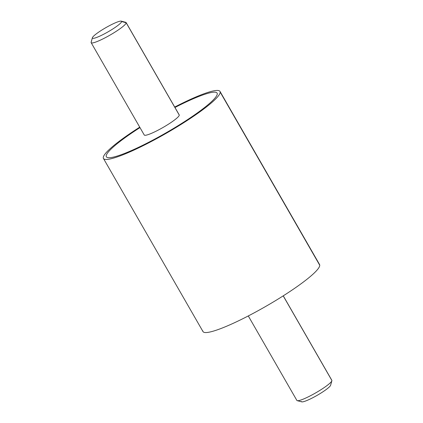 <?xml version="1.0" encoding="UTF-8"?>
<svg xmlns="http://www.w3.org/2000/svg" width="423" height="423" viewBox="0 0 423 423"><rect width="100%" height="100%" fill="white"/><g stroke="black" fill="none" stroke-linecap="round" stroke-linejoin="round"><path stroke-width="0.63" d="M220.013 91.431L319.555 264.539A67.236 9.475 150.1 0 1 319.746 265.258L220.203 92.151A67.236 9.475 -29.9 0 0 220.013 91.431A67.236 9.475 -29.9 0 0 174.71 107.056A67.236 9.475 150.1 0 1 220.203 92.151L319.746 265.258A67.236 9.475 150.1 0 1 263.778 307.532A67.236 9.475 150.1 0 1 202.987 331.569L103.445 158.461A67.236 9.475 -29.9 0 0 164.235 134.424A67.236 9.475 -29.9 0 0 220.203 92.151A67.236 9.475 150.1 0 1 162.02 135.677A67.236 9.475 150.1 0 1 103.254 157.742A67.236 9.475 -29.9 0 0 103.445 158.461M139.738 127.164A67.236 9.475 -29.9 0 0 103.254 157.742A67.236 9.475 150.1 0 1 139.738 127.164M106.358 156.78A63.873 8.999 -29.9 0 0 166.213 132.748A63.873 8.999 -29.9 0 0 217.099 93.102M202.797 330.849A67.236 9.475 -29.9 0 0 261.562 308.785A67.236 9.475 -29.9 0 0 319.746 265.258A67.236 9.475 -29.9 0 0 319.032 264.015M144.185 134.778A20.172 2.839 -29.9 0 0 161.813 128.158A20.172 2.839 -29.9 0 0 179.267 115.104L126.181 22.784A20.172 2.839 -29.9 0 0 126.123 22.567L179.209 114.887A20.172 2.839 150.1 0 1 179.267 115.104A20.172 2.839 150.1 0 1 162.48 127.783A20.172 2.839 150.1 0 1 144.238 134.995L91.157 42.675A20.172 2.839 -29.9 0 0 109.393 35.463A20.172 2.839 -29.9 0 0 126.181 22.784L179.267 115.104A20.172 2.839 -29.9 0 0 179.056 114.728M91.241 41.946A20.172 2.839 -29.9 0 0 91.098 42.459A20.172 2.839 -29.9 0 0 91.157 42.675M121.237 21.15L125.747 22.319A20.172 2.839 150.1 0 1 126.181 22.784L121.602 21.536A16.809 2.369 -29.9 0 0 121.237 21.15A16.809 2.369 -29.9 0 0 105.803 27.68A16.809 2.369 -29.9 0 0 92.388 37.737A16.809 2.369 -29.9 0 0 92.362 37.933L91.098 42.459A20.172 2.839 150.1 0 1 91.13 42.221L92.388 37.737M174.953 107.484A63.873 8.999 150.1 0 1 216.581 95.862A63.873 8.999 150.1 0 1 157.462 137.644A63.873 8.999 150.1 0 1 106.173 156.098A63.873 8.999 150.1 0 1 134.852 130.929A63.873 8.999 150.1 0 1 139.981 127.593M91.098 42.459L92.362 37.933A16.809 2.369 -29.9 0 0 107.056 32.418A16.809 2.369 -29.9 0 0 121.602 21.536L126.181 22.784A20.172 2.839 150.1 0 1 108.727 35.839A20.172 2.839 150.1 0 1 91.098 42.459M121.602 21.536A16.809 2.369 150.1 0 1 107.056 32.418A16.809 2.369 150.1 0 1 92.362 37.933A16.809 2.369 150.1 0 1 106.908 27.051A16.809 2.369 150.1 0 1 121.602 21.536M296.819 400.216A20.172 2.839 -29.9 0 0 297.253 400.681A20.172 2.839 -29.9 0 0 315.775 392.845A20.172 2.839 -29.9 0 0 331.87 380.779A20.172 2.839 -29.9 0 0 331.902 380.541A20.172 2.839 -29.9 0 0 331.69 380.166M301.398 401.464A16.809 2.369 -29.9 0 0 316.092 395.949A16.809 2.369 -29.9 0 0 330.638 385.067M331.87 380.779L330.612 385.263A16.809 2.369 150.1 0 1 317.197 395.32A16.809 2.369 150.1 0 1 301.763 401.85L297.253 400.681M283.262 295.836L331.844 380.325A20.172 2.839 150.1 0 1 331.902 380.541L283.214 295.867L331.902 380.541A20.172 2.839 150.1 0 1 315.114 393.221A20.172 2.839 150.1 0 1 296.877 400.433L248.29 315.944"/></g></svg>
